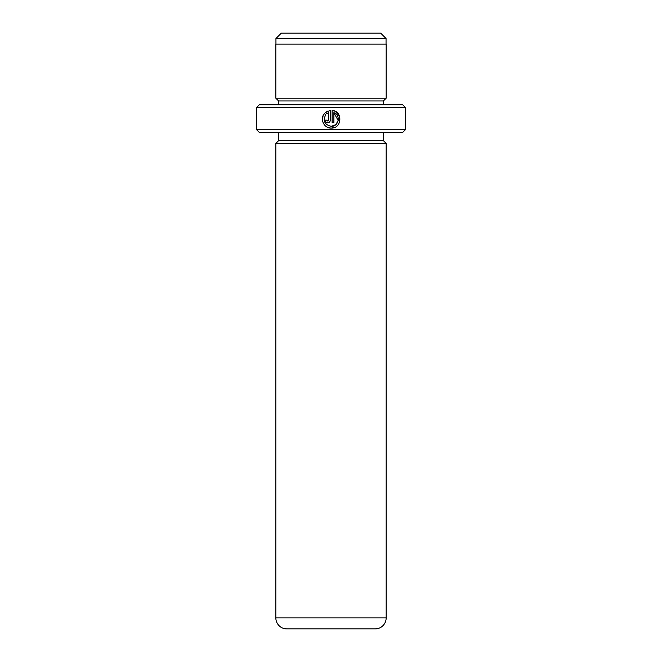 <?xml version="1.0" encoding="UTF-8"?>
<svg xmlns="http://www.w3.org/2000/svg" width="662" height="662" viewBox="0 0 662 662"><rect width="100%" height="100%" fill="white"/><g stroke="black" fill="none" stroke-linecap="round" stroke-linejoin="round"><path stroke-width="0.99" d="M275.946 38.504L281.35 33.1L380.65 33.1L386.054 38.504L275.946 38.504L275.946 44.131M386.054 38.504L386.054 44.131M328.757 127.741L331.232 128.097C324.049 128.461 319.523 118.961 324.363 113.607L325.621 114.874C322.808 120.98 324.678 124.804 331.232 126.318C338.745 126.748 341.029 115.08 333.888 112.648L333.888 122.768L332.117 122.768L332.117 110.397C342.99 110.926 342.113 128.66 331.232 128.097L334.467 127.485M339.292 122.925L339.623 116.355L335.353 111.373M335.32 111.357L332.117 110.397M326.813 120.302L327.682 120.997L328.567 120.112L328.567 112.648L326.879 113.616L325.613 112.358L330.338 110.397L330.338 120.112C330.181 121.725 329.295 122.611 327.682 122.768C326.068 122.619 325.183 121.725 325.017 120.112L326.796 120.112M405.475 129.644L402.719 132.4L259.281 132.4L256.525 129.644L405.475 129.644L405.475 107.575L256.525 107.575L259.281 104.819L402.719 104.819L405.475 107.575M275.831 98.199L386.169 98.199L386.169 44.131L275.831 44.131L275.831 98.199L278.594 100.955L383.406 100.955L386.169 98.199M278.594 100.955L278.594 104.265L383.406 104.265L383.406 100.955M278.594 104.265A2.756 2.756 0 0 1 278.537 104.819M383.406 104.265A2.756 2.756 0 0 0 383.464 104.819M386.169 617.869L386.169 143.431L275.831 143.431L275.831 617.869A11.031 11.031 0 0 0 286.869 628.9L375.131 628.9A11.031 11.031 0 0 0 386.169 617.869L275.831 617.869M278.594 132.4L278.594 140.675L383.406 140.675L383.406 132.4M278.594 140.675L275.831 143.431M383.406 140.675L386.169 143.431M256.525 129.644L256.525 107.575M326.209 112.954L326.879 113.616L328.567 112.648M327.822 111.034L325.613 112.358M323.073 115.734L322.468 120.641M322.477 120.674L323.213 123.033M333.888 112.648L338.191 120.575M338.191 120.592L335.742 124.696M335.733 124.704L331.232 126.318"/></g></svg>
